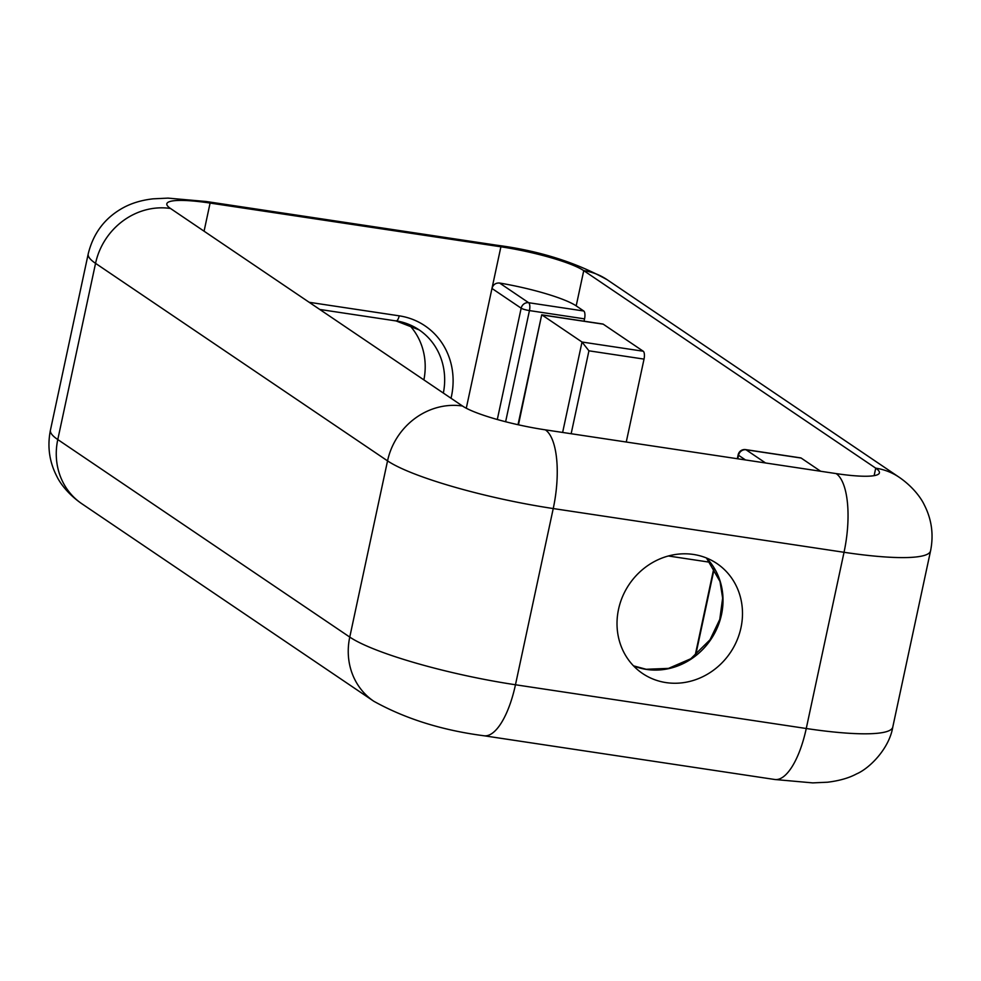 <?xml version="1.0" encoding="UTF-8"?>
<svg xmlns="http://www.w3.org/2000/svg" width="981" height="981" viewBox="0 0 981 981"><rect width="100%" height="100%" fill="white"/><g stroke="black" fill="none" stroke-linecap="round" stroke-linejoin="round"><path stroke-width="1.47" d="M618.533 609.324A66.365 61.018 124.1 0 0 642.567 673.493A66.365 61.018 124.1 0 0 740.974 627.73A66.365 61.018 124.1 0 0 716.939 563.56A66.365 61.018 124.1 0 0 618.533 609.324M643.242 351.235L603.229 324.171L542.003 314.962L582.015 342.026L643.242 351.235A6.634 2.391 98.6 0 1 644.027 359.107L626.258 442.014M800.324 457.931A6.634 2.391 98.6 0 1 800.741 457.894A6.634 2.391 98.6 0 1 801.134 458.041L746.026 449.764L765.56 462.971M820.656 471.26L801.134 458.041M874.132 475.65L875.726 468.158L583.744 270.633A66.365 10.497 -167.9 0 0 500.899 246.795L210.093 203.067A66.365 10.497 -167.9 0 0 166.831 203.778A66.365 10.497 -167.9 0 0 170.51 208.487L462.492 406.011A66.365 10.497 -167.9 0 0 545.35 429.85L836.143 473.59A66.365 10.497 -167.9 0 0 879.405 472.867A66.365 10.497 -167.9 0 0 875.726 468.158A66.365 61.018 -55.9 0 1 899.185 477.269L607.19 279.744A66.365 61.018 124.1 0 0 583.744 270.633L576.19 305.876A66.365 10.497 12.1 0 0 499.574 283.031L528.661 302.712L583.756 311.002L576.19 305.876M583.756 311.002A6.634 2.391 98.6 0 1 584.553 318.874L529.446 310.585L505.62 421.744M584.051 321.192L584.553 318.874M602.42 324.049A6.634 2.391 98.6 0 1 602.837 324.012A6.634 2.391 98.6 0 1 603.229 324.171M466.282 408.231L491.971 288.451C493.149 284.588 495.675 282.786 499.574 283.031M408.721 324.368A66.365 61.018 -55.9 0 1 423.89 379.892M518.005 424.712L541.708 314.815L518.459 424.81M644.027 359.107L588.931 350.818L582.015 342.026L562.628 432.449M706.504 558.005A66.365 61.018 -55.9 0 1 721.501 614.56A66.365 61.018 -55.9 0 1 646.54 669.434A66.365 61.018 -55.9 0 1 633.53 665.878M497.306 419.5L521.169 308.193L491.971 288.451L500.899 246.795A66.365 23.912 -81.4 0 0 497.024 245.25L206.231 201.51A66.365 23.912 98.6 0 1 210.093 203.067L204.073 231.185M710.158 562.285L668.331 555.982M57.781 439.562L349.763 637.086L387.544 460.874L95.549 263.349L57.781 439.562A66.365 61.018 124.1 0 0 81.815 503.731C67.37 493.786 59.547 482.198 56.873 476.435C49.32 461.843 47.174 446.404 50.436 430.156A132.729 20.993 -167.9 0 0 57.781 439.562M81.815 503.731L373.798 701.256A66.365 61.018 -55.9 0 1 349.763 637.086A132.729 20.993 -167.9 0 0 515.466 684.763L806.259 728.503L844.028 552.291L553.235 508.55L515.466 684.763A66.365 23.912 98.6 0 1 483.964 735.762L774.757 779.49A66.365 23.912 -81.4 0 0 806.259 728.503A132.729 20.993 -167.9 0 0 892.784 727.056C889.264 748.54 869.644 768.381 856.499 773.935C848.945 778.019 839.295 780.778 827.584 782.213L812.722 782.887L774.757 779.49M899.185 477.269C913.274 486.944 921.257 498.422 924.188 504.688C931.692 519.256 933.814 534.645 930.564 550.856A132.729 20.993 -167.9 0 1 844.028 552.291A66.365 23.912 -81.4 0 0 836.143 473.59M545.35 429.85A66.365 23.912 98.6 0 1 553.235 508.55A132.729 20.993 -167.9 0 1 387.544 460.874A66.365 61.018 -55.9 0 1 462.492 406.011M170.51 208.487A66.365 61.018 124.1 0 0 95.549 263.349A132.729 20.993 -167.9 0 1 88.204 253.944L50.436 430.156M443.351 393.062A66.365 61.018 124.1 0 0 419.12 329.886A66.365 61.018 124.1 0 0 396.459 320.897M309.174 302.295L399.206 315.833A72.999 67.113 -55.9 0 1 451.027 398.249M745.486 459.954L738.534 455.245L737.773 458.789M714.291 568.342L695.676 655.185M588.931 350.818L571.15 433.737M395.662 320.775A6.634 2.391 -81.4 0 0 396.054 320.934A6.634 2.391 -81.4 0 0 399.206 315.833M521.169 308.193A6.634 1.055 12.1 0 0 529.446 310.585A6.634 2.391 98.6 0 0 528.661 302.712A6.634 6.107 124.1 0 0 521.169 308.193M745.646 449.605A6.634 6.634 0 0 0 738.166 454.779A6.634 1.055 -167.9 0 0 738.534 455.245A6.634 6.107 -55.9 0 1 746.026 449.764A6.634 2.391 -81.4 0 0 745.646 449.605L800.741 457.894M633.493 665.841L646.16 669.275L668.502 668.392L690.771 658.766L709.999 639.796L719.772 619.416L722.641 598.152L720.005 581.475L706.455 557.981M607.19 279.744C575.602 262.197 538.876 250.707 497.024 245.25M206.231 201.51L167.91 198.113L153.073 198.836C142.122 200.075 132.484 202.883 124.146 207.249C105.335 217.267 93.354 232.84 88.204 253.944M373.798 701.256C405.398 718.803 442.112 730.305 483.964 735.762M930.564 550.856L892.784 727.056M319.769 309.456L396.054 320.934L419.12 329.886M541.708 314.815L602.837 324.012M738.166 454.779L737.32 458.728M713.947 567.766L695.112 655.627"/></g></svg>
